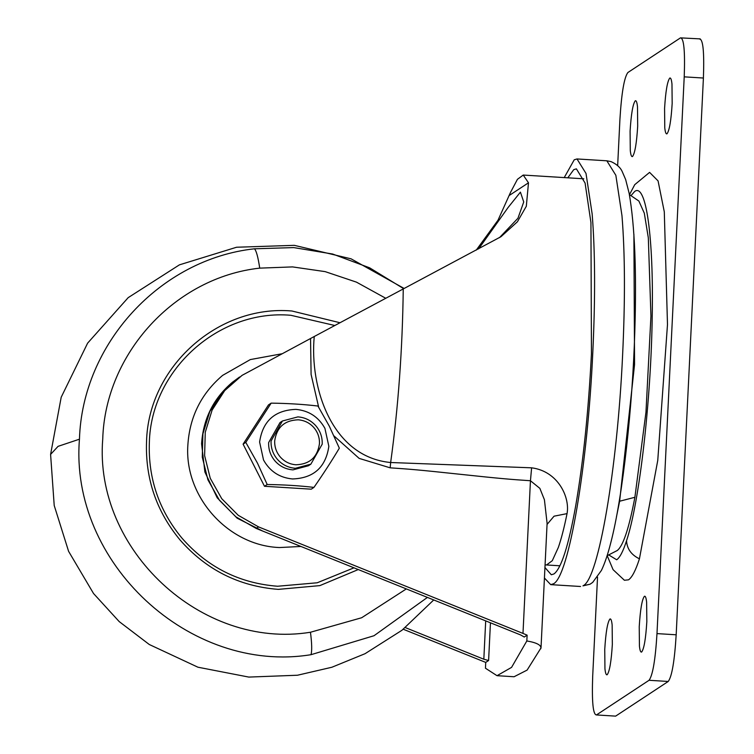 <?xml version="1.0" encoding="UTF-8"?>
<svg xmlns="http://www.w3.org/2000/svg" width="754" height="754" viewBox="0 0 754 754"><rect width="100%" height="100%" fill="white"/><g stroke="black" fill="none" stroke-linecap="round" stroke-linejoin="round"><path stroke-width="1.13" d="M239.565 377.009L232.336 382.325C213.476 398.376 203.231 418.856 201.582 443.767L204.9 472.042L217.209 497.8L237.161 518.196L262.571 530.995M281.779 353.805L250.328 359.573L222.618 375.388C201.318 393.531 189.735 416.67 187.878 444.813C184.023 496.452 227.944 545.698 279.48 547.545L300.95 546.462M334.522 325.436L290.846 315.285C218.877 308.97 151.045 369.931 149.358 442.438C148.086 478.309 158.905 510.156 181.837 537.988C207.341 567.168 239.263 583.257 277.595 586.244L317.227 582.776L353.994 567.828M339.649 322.655L291.902 310.997C217.963 304.512 148.274 367.141 146.54 441.637C145.23 478.488 156.351 511.212 179.904 539.798C206.115 569.779 238.905 586.301 278.283 589.374L319.856 585.613L358.273 569.553M544.944 567.536L551.325 574.755L553.973 573.945C561.306 568.422 568.535 545.745 575.679 505.925C583.247 461.976 588.506 411.203 591.447 353.626L590.938 222.553L585.085 183.043L576.386 168.849L573.747 169.659L567.809 177.812M544.435 578.016L550.712 584.642L553.493 583.794C568.808 576.537 587.649 465.755 592.785 352.74C595.387 297.717 595.17 251.412 592.135 213.825L586.009 173.448L576.999 158.953L574.228 159.801L564.228 177.595M644.387 596.32C645.396 595.754 646.14 597.724 646.63 602.239L646.828 621.654C645.773 638.704 644.057 648.817 641.673 651.993C640.664 652.559 639.92 650.579 639.43 646.074L639.232 626.659C640.287 609.6 642.003 599.487 644.387 596.32L644.755 596.207M609.911 619.034C610.91 618.469 611.654 620.448 612.144 624.962L612.342 644.368C611.296 661.428 609.571 671.541 607.187 674.717C606.188 675.273 605.434 673.303 604.944 668.789L604.746 649.383C605.801 632.323 607.517 622.21 609.911 619.034L610.269 618.921M635.254 100.819C636.253 100.263 636.998 102.233 637.498 106.748L637.686 126.163C636.64 143.213 634.915 153.326 632.531 156.502C631.532 157.068 630.778 155.088 630.287 150.574L630.09 131.168C631.145 114.108 632.86 103.995 635.254 100.819L635.613 100.716M669.74 78.105C670.74 77.539 671.484 79.509 671.974 84.024L672.172 103.439C671.126 120.499 669.401 130.612 667.017 133.778C666.018 134.344 665.264 132.365 664.774 127.86L664.576 108.444C665.631 91.385 667.347 81.272 669.74 78.105L670.099 77.992M617.111 550.618C623.068 546.216 628.996 528.441 634.896 497.282L645.971 412.146L650.947 316.03L648.317 237.821L644.312 213.212L638.883 201.045L629.392 194.589M607.215 555.689L613.077 569.656L624.406 580.26L628.516 579.835C632.041 577.47 635.679 570.458 639.43 558.818L657.761 460.383L667.488 324.54L664.293 211.799L658.063 180.885L649.59 172.383L634.727 184.683L629.505 194.645M699.655 39.057C703.086 39.255 704.33 52.243 703.407 78.03L676.178 634.793C674.557 661.032 671.908 676.592 668.232 681.465L615.632 716.13L596.452 714.943C593.021 714.745 591.777 701.757 592.701 675.97L597.536 577.112M617.658 165.644L619.929 119.207C621.55 92.968 624.199 77.408 627.865 72.535L680.476 37.87C683.897 38.068 685.15 51.065 684.217 76.851L656.988 633.605C655.377 659.844 652.728 675.405 649.053 680.287L596.452 714.943L615.632 716.13M680.476 37.87L700.212 38.888M403.258 629.251L485.736 662.408L485.453 668.223L497.018 675.688L514.077 676.743L527.121 670.089L541.014 647.875L547.102 523.351L544.416 499.732L539.864 488.366L530.448 480.741C511.089 479.45 500.091 478.573 460.308 474.304C417.697 469.733 409.695 469.167 390.167 467.829L359.14 458.385L334.031 435.944M476.274 250.102L498.008 220.206L510.467 192.506L517.433 179.32L523.238 175.06L528.488 182.798L526.32 206.257L517.395 221.799L500.986 236.699L314.239 336.51C309.451 387.302 331.666 456.971 390.657 462.513L531.617 467.819C558.083 471.241 570.128 497.272 567.046 513.615C564.218 527.583 561.306 538.865 558.337 547.451L552.286 560.703L546.527 564.963L545.067 564.934M318.697 407.283L311.1 374.455L310.544 338.508L314.239 336.51M547.055 524.445L554.049 516.188L567.046 513.615M540.788 648.742C541.73 645.301 537.074 642.71 526.829 640.957L527.121 635.141L522.984 633.417L530.448 480.741L531.617 467.819M485.736 662.408L488.601 660.523L483.823 659.222L485.699 620.881M522.984 633.417L258.565 526.905L238.273 515.321L221.761 498.714L210.262 478.3L204.617 455.595L205.258 432.278L212.119 410.072L224.701 390.61L242.072 375.351L222.364 392.155L209.772 411.609L202.911 433.814L202.279 457.141L207.925 479.846L219.423 500.26L235.936 516.867L256.228 528.45L520.646 634.962L524.256 637.036L527.121 635.141M405.313 627.592L483.823 659.222M497.018 675.688L511.57 667.375L526.829 640.957M242.072 375.351L310.544 338.508M499.45 237.68L517.941 218.264L523.738 201.968L520.42 192.147L508.083 207.51L478.639 248.858M298.179 419.808C284.512 420.298 276.69 427.339 274.692 440.911C274.484 447.009 276.369 452.4 280.337 457.065C284.55 461.731 289.762 464.294 295.973 464.775C309.64 464.285 317.462 457.254 319.46 443.672C319.668 437.574 317.783 432.183 313.805 427.518C309.602 422.862 304.39 420.289 298.179 419.808M315.766 425.699C320.309 431.034 322.458 437.188 322.212 444.163L310.855 464.162L295.38 468.281C288.282 467.734 282.326 464.794 277.51 459.469C272.967 454.134 270.818 447.98 271.063 441.005L282.42 420.996L297.896 416.887C304.993 417.433 310.95 420.374 315.766 425.699M282.42 420.996L279.998 422.589L268.641 442.589C268.405 449.563 270.554 455.718 275.097 461.062C279.913 466.387 285.87 469.318 292.967 469.865L308.443 465.755L310.855 464.162M292.524 478.96C313.655 478.196 325.766 467.31 328.848 446.311L324.917 428.357C318.527 416.934 308.857 410.61 295.926 409.384C274.795 410.148 262.684 421.034 259.602 442.033L263.523 459.987C269.923 471.41 279.593 477.734 292.524 478.96M267.189 484.511L257.51 463.201L245.795 442.381L271.167 403.136C287.877 403.362 303.466 404.323 317.934 406.029L329.328 426.208L339.328 448.159C332.062 460.383 323.598 473.465 313.947 487.395C299.489 485.699 283.9 484.737 267.189 484.511L264.494 486.283L311.261 489.176L313.947 487.395M271.167 403.136L268.471 404.917L243.099 444.153L264.494 486.283M243.099 444.153L245.795 442.381M385.407 298.084L356.425 282.128L325.144 271.628L292.552 266.907L259.725 268.132C175.145 277.378 105.315 353.353 102.742 438.932C93.656 549.506 201.61 649.976 310.459 632.248L361.666 617.743L406.331 588.912M403.428 288.518L369.658 267.83L332.637 254.023L293.749 247.595L254.456 248.801C256.322 250.696 258.075 257.142 259.725 268.132M254.456 248.801C160.168 259.112 82.327 343.796 79.453 439.196C69.33 562.456 189.678 674.453 311.006 654.689C312.081 650.853 311.902 643.369 310.459 632.248M311.006 654.689L374.012 635.726L427.424 597.404M79.453 439.196L58.067 446.349L50.593 454.408L61.197 397.235L87.615 343.155L128.189 297.642L179.414 264.852L236.586 247.237L294.324 245.342L351.062 258.82L403.833 288.301M590.014 584.237L583.332 585.641C598.582 578.375 617.347 468.526 622.568 355.916C625.236 300.356 625.038 253.608 621.975 215.672L615.848 175.296L606.838 160.8L611.051 161.62C616.725 164.193 620.476 167.558 622.286 171.733L625.65 179.546L629.156 193.354C634.821 225.851 636.696 272.024 634.783 331.892C632.691 404.672 622.974 496.339 610.731 542.927C607.809 554.426 604.708 563.596 601.409 570.439L592.701 582.39L590.014 584.237L582.965 585.867M616.442 516.914L619.628 501.231L634.557 364.54L633.897 234.277M634.896 497.282L619.628 501.231M608.94 555.057L616.668 559.779C619.863 557.63 623.153 551.287 626.546 540.75C639.467 502.145 651.098 400.402 652.219 316.265C653.709 237.095 646.046 182.591 634.679 191.459L631.136 195.484M639.43 558.818C631.296 554.869 626.998 548.846 626.546 540.75M684.217 76.851L703.407 78.03M649.053 680.287L668.232 681.465M656.988 633.605L676.178 634.793M390.167 467.829L390.657 462.513C398.31 407.019 402.513 349.045 403.249 288.612M528.488 182.798L509.233 195.484M490.449 622.795L488.601 660.523M258.565 526.905L256.228 528.45M50.593 454.408L54.213 505.51L68.595 551.334L93.534 593.511L119.189 621.579L149.273 644.5L197.925 667.205L248.811 677.083L297.472 675.235L331.864 667.252L365.03 653.709L401.967 630.259L433.738 599.948M580.552 586.489L550.712 584.642M576.999 158.953L606.838 160.8M607.093 555.726L617.309 550.486M559.902 565.792L546.527 564.963M523.238 175.06L583.794 178.802"/></g></svg>
